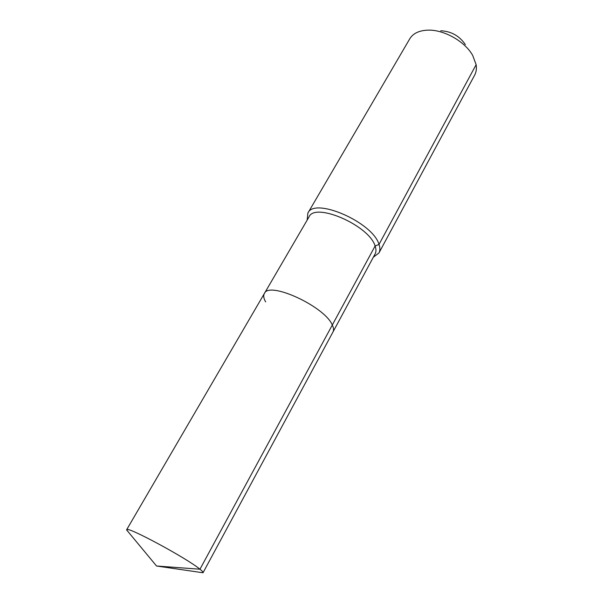 <?xml version="1.0" encoding="UTF-8"?>
<svg xmlns="http://www.w3.org/2000/svg" width="603" height="603" viewBox="0 0 603 603"><rect width="100%" height="100%" fill="white"/><g stroke="black" fill="none" stroke-linecap="round" stroke-linejoin="round"><path stroke-width="0.9" d="M200.188 572.36L203.083 572.646C203.309 572.187 202.276 571.049 199.97 569.217C186.365 557.903 125.763 525.379 126.645 529.751L128.394 532.065M373.34 257.217L378.948 252.966C380.169 250.675 380.184 247.825 379.001 244.434L375.111 246.009C376.242 249.175 376.234 251.828 375.096 253.961L332.969 331.997C333.919 330.225 333.693 327.896 332.306 325.009C324.731 306.399 268.817 280.757 264.37 293.503C263.209 295.613 263.632 298.41 265.652 301.899M203.083 572.646L332.969 331.997C333.919 330.225 333.693 327.896 332.306 325.009L375.111 246.009C369.262 225.477 314.947 201.869 309.03 216.892L126.645 529.751M126.607 529.909L156.546 566.006L199.97 569.217L332.306 325.009C324.731 306.399 268.817 280.757 264.37 293.503M378.948 252.966L474.629 75.164C476.249 72.126 476.754 68.636 476.136 64.679L379.001 244.434C372.85 222.266 314.269 196.827 307.877 213.085L307.168 220.087M476.136 64.679L472.684 55.423C464.996 41.381 443.642 29.396 427.655 30.15C419.025 30.534 413.07 33.414 409.784 38.78L307.877 213.085M465.358 44.577C459.426 35.909 451.217 31.296 440.725 30.753M156.546 566.006L202.962 572.76"/></g></svg>
